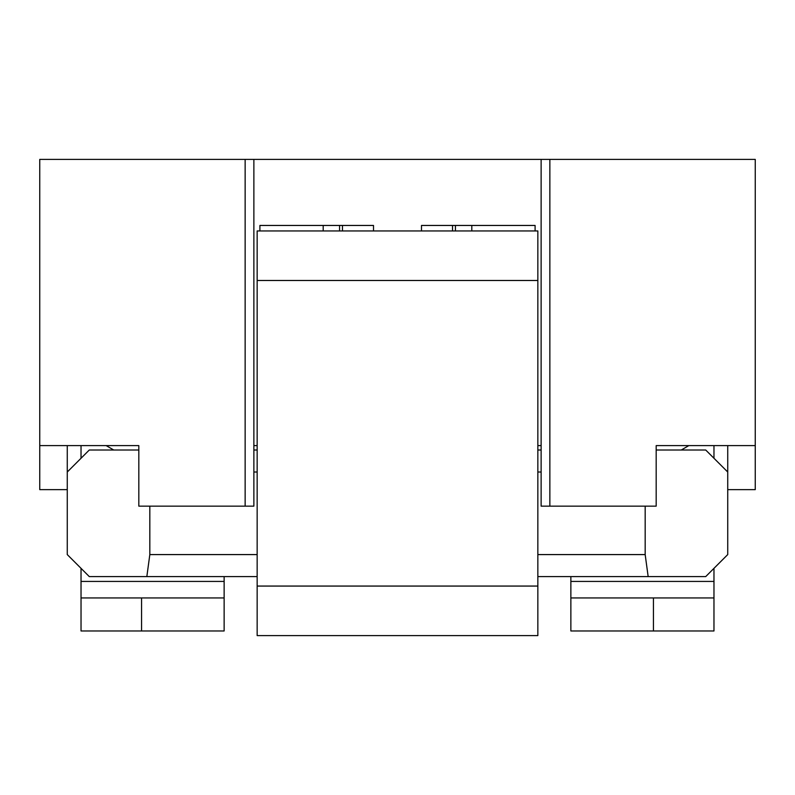 <?xml version="1.0" encoding="UTF-8"?>
<svg xmlns="http://www.w3.org/2000/svg" width="795" height="795" viewBox="0 0 795 795"><rect width="100%" height="100%" fill="white"/><g stroke="black" fill="none" stroke-linecap="round" stroke-linejoin="round"><path stroke-width="1.19" d="M535.095 230.957L421.489 230.957L421.489 225.452L535.095 225.452L535.095 230.957L537.847 230.957L537.847 635.593L257.153 635.593L257.153 230.957L373.511 230.957L373.511 225.452L259.905 225.452L259.905 230.957M257.153 472.021L253.873 472.021L253.873 445.607L257.153 445.607M537.847 445.607L541.127 445.607L541.127 159.407L755.25 159.407L755.25 445.607L656.183 445.607L711.217 445.607L688.818 445.607L681.275 450.01M253.873 445.607L253.873 159.407L541.127 159.407M253.873 472.021L253.873 506.147L245.138 506.147L245.138 159.407L39.75 159.407L39.75 445.607L138.817 445.607L83.783 445.607L106.182 445.607L113.725 450.01M138.817 450.01L89.288 450.01L67.267 472.021L67.267 445.607M727.733 554.582L705.712 576.594L727.733 554.582L727.733 472.021L705.712 450.01L656.183 450.01M541.127 450.01L537.847 450.01M257.153 450.01L253.873 450.01M257.153 554.582L149.828 554.582L146.837 576.594L89.288 576.594L67.267 554.582L67.267 472.021L89.288 450.01M149.828 554.582L149.828 506.147M656.183 445.607L656.183 506.147L541.127 506.147L541.127 445.607M541.127 472.021L537.847 472.021M705.712 576.594L648.163 576.594L645.172 554.582L537.847 554.582M645.172 554.582L645.172 506.147M245.138 506.147L138.817 506.147L138.817 445.607M549.862 506.147L549.862 159.407M245.138 159.407L253.873 159.407M67.267 489.631L39.75 489.631L39.75 445.607M67.267 554.582L89.288 576.594M648.163 576.594L537.847 576.594M257.153 576.594L146.837 576.594M705.712 450.01L727.733 472.021L727.733 445.607M727.733 489.631L755.25 489.631L755.25 445.607M339.554 230.957L342.466 230.957L342.466 225.452L339.554 225.452L339.554 230.957M452.534 230.957L455.446 230.957L455.446 225.452L452.534 225.452L452.534 230.957M471.803 230.957L471.803 225.452L535.095 225.452M323.197 230.957L323.197 225.452L259.905 225.452M421.489 230.957L373.511 230.957M81.03 445.607L81.03 458.258M81.03 568.336L81.03 597.949L224.13 597.949L224.13 576.594M570.87 576.594L570.87 597.949L713.97 597.949L713.97 568.336M713.97 458.258L713.97 445.607M570.87 597.949L570.87 630.972L713.97 630.972L713.97 597.949M224.13 597.949L224.13 630.972L81.03 630.972L81.03 597.949M653.43 630.972L653.43 597.949M141.57 630.972L141.57 597.949M257.153 280.486L537.847 280.486M257.153 586.064L537.847 586.064M81.03 581.433L224.13 581.433M570.87 581.433L713.97 581.433"/></g></svg>
